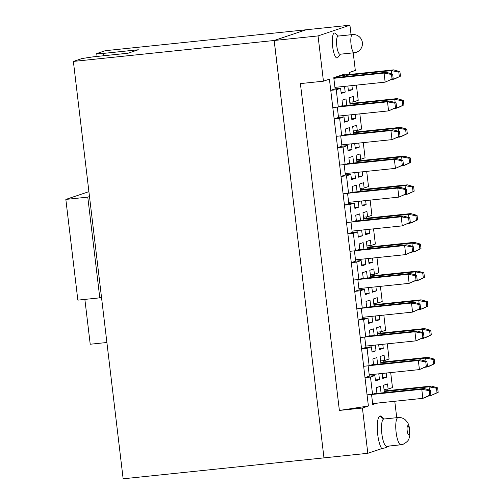 <?xml version="1.0" encoding="UTF-8"?>
<svg xmlns="http://www.w3.org/2000/svg" width="504" height="504" viewBox="0 0 504 504"><rect width="100%" height="100%" fill="white"/><g stroke="black" fill="none" stroke-linecap="round" stroke-linejoin="round"><path stroke-width="0.76" d="M359.869 160.694L359.711 159.371M363.264 142.626L365.072 157.802L360.719 159.27L356.624 159.692M360.719 159.27L360.083 153.947L356.101 155.289L356.983 162.691M358.609 176.312L362.704 175.902L362.219 171.839M363.138 188.118L363.296 189.441M366.566 216.865L366.723 218.188M369.993 245.612L370.15 246.928M373.42 274.359L373.577 275.675M376.847 303.099L377.005 304.422M380.274 331.846L380.432 333.169M383.701 360.593L383.859 361.916M387.11 389.157L387.286 390.657M353.222 52.863L355.326 70.465L349.348 72.481L349.581 74.453M352.85 101.884L353.008 103.207M356.278 130.63L356.435 131.947M378.788 373.829L379.468 379.556L375.48 380.898L374.85 375.575L370.49 377.042L372.55 394.292L376.904 392.824L376.293 387.683L380.274 386.348L381.068 393M384.407 392.654L383.525 385.251L387.507 383.916L388.118 389.05L392.477 387.589L390.688 372.588M386.215 373.054L386.7 377.124L382.712 378.466L382.12 373.483M380.974 363.907L380.092 356.511L384.079 355.169L384.716 360.486L389.069 359.024L387.261 343.841M382.782 344.308L383.267 348.377L379.285 349.719L378.693 344.736M377.546 335.16L376.664 327.764L380.652 326.422L381.289 331.739L385.642 330.277L383.834 315.094M379.354 315.561L379.84 319.631L375.858 320.972L375.266 315.989M374.119 306.413L373.237 299.017L377.225 297.675L377.861 302.998L382.215 301.531L380.4 286.354M375.927 286.82L376.412 290.89L372.431 292.226L371.832 287.242M370.692 277.673L369.81 270.27L373.798 268.934L374.428 274.252L378.788 272.784L376.973 257.607M372.5 258.073L372.985 262.143L369.004 263.479L368.405 258.502M367.265 248.926L366.383 241.529L370.371 240.188L371.001 245.505L375.36 244.043L373.546 228.86M369.073 229.326L369.558 233.396L365.576 234.738L364.978 229.755M363.838 220.179L362.956 212.782L366.944 211.441L367.574 216.758L371.933 215.296L370.119 200.113M365.646 200.579L366.131 204.649L362.149 205.991L361.551 201.008M360.41 191.432L359.528 184.036L363.516 182.694L364.146 188.017L368.5 186.549L366.691 171.373M362.704 175.902L358.716 177.244L358.124 172.261M358.791 143.092L359.276 147.162L355.289 148.497L354.696 143.52M353.556 133.944L352.674 126.542L356.656 125.206L357.292 130.523L361.645 129.055L359.837 113.879M355.364 114.345L355.849 118.415L351.861 119.757L351.269 114.773M350.129 105.197L349.247 97.801L353.228 96.459L353.865 101.777L358.218 100.315L356.41 85.132M351.937 85.598L352.422 89.668L348.434 91.01L347.842 86.027M346.702 76.45L346.494 74.712L343.249 75.802L343.369 76.797M344.509 86.373L345.19 92.1L341.208 93.442L340.591 88.301L336.237 89.769L338.297 107.012L342.651 105.55L342.014 100.233L346.002 98.891L346.796 105.544M347.936 115.12L348.617 120.847L344.635 122.188L343.999 116.865L339.646 118.333L341.725 135.759L346.078 134.297L345.442 128.974L349.429 127.638L350.223 134.291M351.364 143.867L352.044 149.594L348.062 150.929L347.426 145.612L343.073 147.08L345.152 164.506L349.505 163.038L348.869 157.72L352.857 156.379L353.651 163.038M354.791 172.607L355.471 178.334L351.49 179.676L350.853 174.359L346.5 175.82L348.579 193.252L352.932 191.785L352.296 186.467L356.284 185.126L357.078 191.778M358.218 201.354L358.898 207.081L354.917 208.423L354.281 203.106L349.927 204.567L352.006 221.999L356.359 220.532L355.723 215.214L359.711 213.872L360.505 220.525M361.645 230.101L362.332 235.828L358.344 237.17L357.708 231.846L353.354 233.314L355.433 250.74L359.787 249.278L359.157 243.961L363.138 242.619L363.932 249.272M365.072 258.848L365.759 264.575L361.771 265.91L361.135 260.593L356.782 262.061L358.861 279.487L363.214 278.025L362.584 272.702L366.566 271.366L367.359 278.019M368.5 287.595L369.186 293.315L365.198 294.657L364.568 289.34L360.209 290.802L362.288 308.234L366.641 306.766L366.011 301.449L369.993 300.107L370.786 306.766M371.927 316.336L372.614 322.062L368.626 323.404L367.996 318.087L363.636 319.549L365.715 336.981L370.068 335.513L369.438 330.196L373.42 328.854L374.214 335.506M375.36 345.082L376.041 350.809L372.053 352.151L371.423 346.828L367.063 348.296L369.142 365.721L373.502 364.26L372.865 358.942L376.847 357.601L377.641 364.253M386.593 446.985L389.586 445.977M396.73 417.69L394.771 401.266M372.639 403.641L376.734 403.213L372.752 404.554L371.536 394.393M368.134 365.828L369.363 376.148L365.009 377.616L368.392 406.016L362.42 408.032L367.813 453.298L381.73 448.617A17.123 4.404 -96 0 1 377.339 430.233A17.123 4.404 -96 0 1 379.947 416.021A17.123 4.404 -96 0 1 381.427 416.462L384.319 418.981M351.061 34.726L349.927 25.2L318.049 35.923L323.442 81.188L329.421 79.178L330.75 90.336L335.11 88.874L333.774 77.717L344.994 73.943L345.101 74.857M340.32 54.205L337.875 57.45A12.556 3.226 -96 0 1 337.252 57.947A12.556 3.226 -96 0 1 332.634 46.551A12.556 3.226 -96 0 1 334.284 33.05A12.556 3.226 -96 0 1 335.368 33.371L338.43 36.042M376.734 403.213L382.221 402.639M384.029 389.479L388.118 389.05M382.599 377.534L386.7 377.124M380.621 360.914L384.716 360.486M379.172 348.787L383.267 348.377M377.194 332.168L381.289 331.739M373.766 303.421L377.861 302.998M375.745 320.04L379.84 319.631M372.317 291.293L376.412 290.89M370.339 274.68L374.428 274.252M368.89 262.553L372.985 262.143M366.912 245.933L371.001 245.505M365.463 233.806L369.558 233.396M363.479 217.186L367.574 216.758M362.036 205.059L366.131 204.649M360.051 188.439L364.146 188.017M355.181 147.571L359.276 147.162M353.197 130.952L357.292 130.523M351.754 118.824L355.849 118.415M349.77 102.205L353.865 101.777M348.327 90.096L352.422 89.668M341.006 75.285L346.494 74.712M337.762 76.375L343.249 75.802M341.095 92.528L345.19 92.1M335.11 88.874L340.591 88.301M337.283 107.119L338.512 117.438L334.158 118.906L330.75 90.336L336.237 89.769M332.81 107.585L338.297 107.012M338.512 117.438L343.999 116.865M344.522 121.237L348.617 120.847M340.71 135.866L341.939 146.185L337.586 147.647L334.158 118.906L339.646 118.333M336.237 136.332L341.725 135.759M341.939 146.185L347.426 145.612M347.949 150.003L352.044 149.594M344.137 164.613L345.366 174.932L341.013 176.394L337.586 147.647L343.073 147.08M339.664 165.079L345.152 164.506M345.366 174.932L350.853 174.359M351.376 178.744L355.471 178.334M347.565 193.353L348.799 203.673L344.44 205.141L341.013 176.394L346.5 175.82M343.092 193.826L348.579 193.252M348.799 203.673L354.281 203.106M354.803 207.491L358.898 207.081M350.992 222.1L352.227 232.42L347.867 233.887L344.44 205.141L349.927 204.567M346.519 222.566L352.006 221.999M352.227 232.42L357.708 231.846M358.231 236.237L362.332 235.828M354.419 250.847L355.654 261.166L351.294 262.628L347.867 233.887L353.354 233.314M349.946 251.313L355.433 250.74M355.654 261.166L361.135 260.593M361.658 264.984L365.759 264.575M357.846 279.594L359.081 289.913L354.721 291.375L351.294 262.628L356.782 262.061M353.373 280.06L358.861 279.487M359.081 289.913L364.568 289.34M365.091 293.725L369.186 293.315M361.28 308.341L362.508 318.654L358.155 320.122L354.721 291.375L360.209 290.802M356.8 308.807L362.288 308.234M362.508 318.654L367.996 318.087M368.519 322.472L372.614 322.062M364.707 337.081L365.935 347.401L361.582 348.869L358.155 320.122L363.636 319.549M360.228 337.548L365.715 336.981M365.935 347.401L371.423 346.828M371.946 351.219L376.041 350.809M370.49 377.042L365.009 377.616L361.582 348.869L367.063 348.296M363.661 366.295L369.142 365.721M369.363 376.148L374.85 375.575M375.367 379.947L379.468 379.556M367.063 394.859L372.55 394.292M367.813 453.298L323.971 457.865L274.201 40.49L318.049 35.923M385.781 447.256L385.73 447.728L381.73 448.617M349.927 25.2L306.086 29.768L274.201 40.49M323.442 81.188L300.403 83.595L339.375 410.432L368.392 406.016M339.375 410.432L362.42 408.032M400.951 444.793L386.688 446.279A13.696 3.522 -96 0 1 381.805 433.415A13.696 3.522 -96 0 1 383.645 419.076A13.696 3.522 -96 0 1 383.846 419.032L398.11 417.545A13.696 3.522 -96 0 0 397.908 417.589A13.696 3.522 -96 0 0 396.068 431.928A13.696 3.522 -96 0 0 400.951 444.793L402.979 444.352C406.778 442.31 408.801 440.301 409.046 438.329C409.834 436.666 410.061 433.786 409.733 429.691C409.242 426.277 408.461 423.788 407.396 422.245L405.121 419.649C402.948 417.986 400.611 417.287 398.11 417.545M337.982 36.105A9.135 2.35 -96 0 1 338.115 36.074L352.378 34.587A9.135 2.35 -96 0 0 352.246 34.619L337.982 36.105A9.135 2.35 -96 0 0 336.754 45.662A9.135 2.35 -96 0 0 340.005 54.237L354.268 52.75A9.135 2.35 -96 0 1 351.017 44.176A9.135 2.35 -96 0 1 352.246 34.619M356.845 161.538L401.638 156.87L403.918 156.101L356.782 161.015M402.022 160.07L401.638 156.87L409.059 158.256L410.199 157.872L410.741 162.401L404.995 165.154L400.8 166.125M410.741 162.401L402.721 165.923L402.639 165.243M410.199 157.872L403.918 156.101M371.555 394.519L421.772 389.283L424.053 388.521L374.283 393.706M428.224 396.087L430.139 395.886L430.057 395.205M429.44 390.033L429.061 386.833L384.269 391.501M436.483 388.219L437.623 387.834L438.159 392.364L430.139 395.886L437.025 392.748L436.483 388.219L429.061 386.833L431.336 386.07L384.206 390.978M380.841 362.754L425.634 358.086L433.056 359.472L434.196 359.094L434.731 363.617L428.992 366.376L424.796 367.34M426.012 361.292L425.634 358.086L427.909 357.323L380.778 362.237M434.731 363.617L426.712 367.139L426.63 366.458M377.414 334.007L422.207 329.345L424.481 328.576L377.351 333.49M422.585 332.546L422.207 329.345L429.629 330.731L430.769 330.347L431.304 334.87L425.565 337.63L421.369 338.594M431.304 334.87L423.284 338.398L423.202 337.712M373.987 305.267L418.78 300.598L421.054 299.83L373.924 304.744M419.158 303.799L418.78 300.598L426.201 301.984L427.335 301.6L427.877 306.13L422.131 308.883L417.942 309.853M427.877 306.13L419.857 309.651L419.775 308.971M370.553 276.52L415.353 271.851L417.627 271.083L370.497 275.997M415.731 275.052L415.353 271.851L422.774 273.237L423.908 272.853L424.45 277.383L418.704 280.142L414.515 281.106M424.45 277.383L416.43 280.904L416.348 280.224M367.126 247.773L411.919 243.104L414.2 242.342L367.07 247.25M412.304 246.311L411.919 243.104L419.347 244.49L420.481 244.106L421.023 248.636L415.277 251.395L411.088 252.359M421.023 248.636L413.003 252.157L412.921 251.477M363.699 219.026L408.492 214.357L410.773 213.595L363.636 218.509M408.876 217.564L408.492 214.357L415.92 215.743L417.054 215.366L417.596 219.889L411.85 222.648L407.66 223.612M417.596 219.889L409.576 223.417L409.494 222.73M360.272 190.285L405.065 185.617L407.345 184.848L360.209 189.762M405.449 188.817L405.065 185.617L412.486 187.003L413.626 186.619L414.168 191.142L408.423 193.901L404.227 194.865M414.168 191.142L406.148 194.67L406.066 193.99M353.417 132.791L398.21 128.123L405.632 129.509L406.772 129.125L407.314 133.655L401.568 136.414L397.373 137.378M398.595 131.323L398.21 128.123L400.491 127.361L353.354 132.268M407.314 133.655L399.294 137.176L399.212 136.496M349.99 104.044L394.783 99.376L397.064 98.614L349.927 103.528M395.168 102.583L394.783 99.376L402.205 100.762L403.345 100.384L403.887 104.908L398.141 107.667L393.945 108.631M403.887 104.908L395.861 108.429L395.785 107.749M346.5 74.775L393.63 69.867L399.918 71.637L400.459 76.161L394.714 78.92L390.518 79.884M400.459 76.161L392.433 79.689L392.351 79.008M391.74 73.836L391.356 70.636L346.563 75.298M333.787 77.799L386.348 72.318L392.629 74.088L393.17 78.611L385.151 82.139L334.927 87.375M393.17 78.611L385.151 82.139L384.067 73.086L333.85 78.315M396.598 107.358L395.457 107.743L394.922 103.213L396.056 102.835L396.598 107.358L388.578 110.88L338.354 116.115M395.457 107.743L388.578 110.88L387.494 101.827L338.537 106.93M394.922 103.213L387.494 101.827L389.775 101.065L340.811 106.168M400.025 136.105L398.885 136.489L398.349 131.96L399.483 131.576L400.025 136.105L392.005 139.627L341.781 144.862M398.885 136.489L392.005 139.627L390.928 130.574L341.964 135.677M398.349 131.96L390.928 130.574L393.202 129.811L344.238 134.915M403.452 164.852L402.312 165.23L401.776 160.707L402.91 160.322L403.452 164.852L395.432 168.374L345.209 173.609M402.312 165.23L395.432 168.374L394.355 159.321L345.391 164.424M401.776 160.707L394.355 159.321L396.629 158.552L347.666 163.661M406.879 193.593L405.745 193.977L405.203 189.454L406.344 189.069L406.879 193.593L398.859 197.121L348.642 202.356M405.745 193.977L398.859 197.121L397.782 188.068L348.825 193.171M405.203 189.454L397.782 188.068L400.056 187.299L351.093 192.408M410.306 222.34L409.172 222.724L408.631 218.194L409.771 217.816L410.306 222.34L402.286 225.868L352.069 231.097M409.172 222.724L402.286 225.868L401.209 216.808L352.252 221.911M408.631 218.194L401.209 216.808L403.484 216.046L354.52 221.149M413.734 251.087L412.6 251.471L412.058 246.941L413.198 246.557L413.734 251.087L405.714 254.608L355.496 259.844M412.6 251.471L405.714 254.608L404.636 245.555L355.679 250.658M412.058 246.941L404.636 245.555L406.911 244.793L357.947 249.896M417.161 279.833L416.027 280.218L415.485 275.688L416.625 275.304L417.161 279.833L409.141 283.355L358.924 288.59M416.027 280.218L409.141 283.355L408.064 274.302L359.106 279.405M415.485 275.688L408.064 274.302L410.338 273.533L361.374 278.643M420.594 308.58L419.454 308.958L418.912 304.435L420.053 304.051L420.594 308.58L412.568 312.102L362.351 317.337M419.454 308.958L412.568 312.102L411.491 303.049L362.534 308.152M418.912 304.435L411.491 303.049L413.765 302.28L364.801 307.39M424.021 337.321L422.881 337.705L422.339 333.182L423.48 332.798L424.021 337.321L415.995 340.849L365.778 346.084M422.881 337.705L415.995 340.849L414.918 331.796L365.961 336.899M422.339 333.182L414.918 331.796L417.199 331.027L368.229 336.13M427.449 366.068L426.308 366.452L425.767 361.922L426.907 361.544L427.449 366.068L419.429 369.589L369.205 374.825M426.308 366.452L419.429 369.589L418.345 360.536L369.388 365.639M425.767 361.922L418.345 360.536L420.626 359.774L371.656 364.877M372.632 403.572L422.856 398.336L421.772 389.283L429.194 390.669L430.334 390.285L424.053 388.521M409.601 162.779L409.059 158.256M430.334 390.285L430.876 394.815L425.13 397.574L422.856 398.336L429.736 395.199L429.194 390.669M306.041 29.786L274.157 40.496L323.971 457.859M399.319 76.545L398.777 72.022L391.356 70.636L393.63 69.867M392.03 78.996L391.495 74.472L384.067 73.086L386.348 72.318M437.623 387.834L431.336 386.07M434.196 359.094L427.909 357.323M433.598 364.001L433.056 359.472M430.769 330.347L424.481 328.576M430.17 335.255L429.629 330.731M427.335 301.6L421.054 299.83M426.737 306.508L426.201 301.984M423.908 272.853L417.627 271.083M423.31 277.767L422.774 273.237M420.481 244.106L414.2 242.342M419.882 249.02L419.347 244.49M417.054 215.366L410.773 213.595M416.455 220.273L415.92 215.743M413.626 186.619L407.345 184.848M413.028 191.526L412.486 187.003M406.772 129.125L400.491 127.361M406.174 134.039L405.632 129.509M403.345 100.384L397.064 98.614M402.746 105.292L402.205 100.762M396.056 102.835L389.775 101.065M399.483 131.576L393.202 129.811M402.91 160.322L396.629 158.552M406.344 189.069L400.056 187.299M409.771 217.816L403.484 216.046M413.198 246.557L406.911 244.793M416.625 275.304L410.338 273.533M420.053 304.051L413.765 302.28M423.48 332.798L417.199 331.027M426.907 361.544L420.626 359.774M438.159 392.364L437.025 392.748M430.876 394.815L429.736 395.199M323.927 457.871L123.146 478.8L73.376 61.425L274.157 40.496M97.058 56.448L96.718 53.575L105.254 50.702L306.041 29.774M96.718 53.575L103.219 53.424L138.329 49.764L128.079 53.21L92.969 56.87L81.919 58.552L73.376 61.425M398.777 72.022L399.918 71.637M391.495 74.472L392.629 74.088M103.496 55.774L103.219 53.424M88.906 191.652L65.841 199.414L87.784 197.127L89.492 196.554M106.892 342.5L90.216 344.238L84.867 299.401M87.784 197.127L99.792 297.845L77.849 300.132L65.841 199.414M99.792 297.845L101.499 297.272M385.73 447.728L386.864 446.261M383.645 419.076L379.947 416.021M354.4 52.725A9.135 2.35 -96 0 1 354.268 52.75A9.135 9.135 0 0 0 362.244 41.731A9.135 9.135 0 0 0 352.378 34.587M408.845 434.782A4.567 1.172 -96 0 1 407.169 430.636A4.567 1.172 -96 0 1 407.767 425.729A4.567 1.172 -96 0 1 409.443 429.868A4.567 1.172 -96 0 1 408.845 434.782M387.16 446.229L386.209 447.495"/></g></svg>

